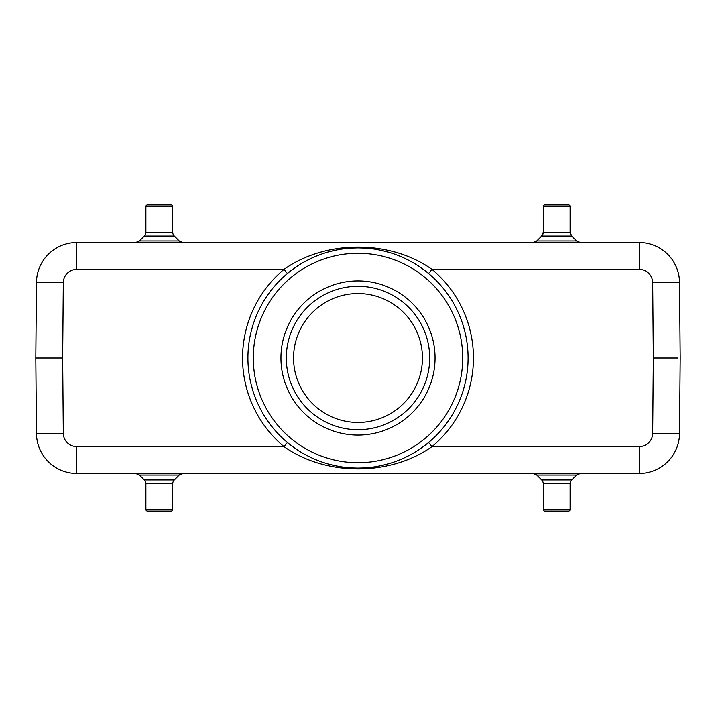 <?xml version="1.0" encoding="UTF-8"?>
<svg xmlns="http://www.w3.org/2000/svg" width="716" height="716" viewBox="0 0 716 716"><rect width="100%" height="100%" fill="white"/><g stroke="black" fill="none" stroke-linecap="round" stroke-linejoin="round"><path stroke-width="1.07" d="M62.65 358L63.312 282.704L36.462 282.471A40.275 40.275 158.8 0 1 76.728 242.545L639.272 242.545L639.272 269.395L432.017 269.395C390.157 239.663 325.843 239.663 283.983 269.395A115.455 115.455 0 0 0 283.983 446.605L76.728 446.605A13.425 13.425 4.9 0 1 63.312 433.296L62.65 358L35.8 358L36.462 282.471L35.8 358L38.485 358M639.272 269.395A13.425 13.425 111.9 0 1 652.688 282.704L653.35 358L652.688 433.296L679.538 433.529L680.2 358L679.538 433.529A40.275 40.275 19.1 0 1 639.272 473.455L76.728 473.455A40.275 40.275 4.9 0 1 36.462 433.529L35.8 358M287.42 442.488L283.983 446.605C325.843 476.337 390.157 476.337 432.017 446.605L639.272 446.605A13.425 13.425 19.1 0 0 652.688 433.296M423.586 446.417L417.795 450.427M411.082 454.445L403.341 458.312M385.808 464.514L377.726 466.304M370.494 467.378L364.014 467.924M363.907 467.924L357.982 468.085M357.911 468.085L352.066 467.924M351.95 467.915L345.47 467.369M338.247 466.295L330.183 464.514M312.659 458.312L304.918 454.445M298.205 450.427L292.414 446.417M428.58 442.488L432.017 446.605A115.455 115.455 0 0 0 432.017 269.395L428.58 273.512M287.42 273.512L283.983 269.395L76.728 269.395A13.425 13.425 158.8 0 0 63.312 282.704M292.414 269.583L298.205 265.573M304.918 261.555L312.659 257.688M330.192 251.486L338.274 249.696M345.506 248.622L351.986 248.076M352.093 248.076L358.018 247.915M358.09 247.915L363.934 248.076M364.05 248.085L370.53 248.631M377.753 249.705L385.817 251.486M403.341 257.688L411.082 261.555M417.795 265.573L423.586 269.583M247.924 356.801A110.085 110.085 0 0 1 358.6 247.915A110.085 110.085 0 0 1 468.076 359.199A110.085 110.085 0 0 1 357.4 468.085A110.085 110.085 0 0 1 247.924 356.801A110.085 110.085 0 0 1 358.6 247.915A110.085 110.085 0 0 1 468.076 359.199A110.085 110.085 0 0 1 357.4 468.085A110.085 110.085 0 0 1 247.924 356.801M280.94 358A77.059 77.059 0 0 1 358 280.94A77.059 77.059 0 0 1 435.06 358A77.059 77.059 0 0 1 358 435.06A77.059 77.059 0 0 1 280.94 358M286.31 358A71.689 71.689 0 0 1 358 286.31A71.689 71.689 0 0 1 429.69 358A71.689 71.689 0 0 1 358 429.69A71.689 71.689 0 0 1 286.31 358M293.56 358A64.44 64.44 0 0 0 358 422.44A64.44 64.44 0 0 0 422.44 358A64.44 64.44 0 0 0 358 293.56A64.44 64.44 0 0 0 293.56 358M653.35 358L677.515 358M639.272 242.545A40.275 40.275 111.9 0 1 679.538 282.471L680.2 358M144.31 479.935L174.31 479.935L179.215 475.03L183.019 473.455A5.37 5.37 90 0 0 179.215 475.03L139.405 475.03L135.601 473.455A5.37 5.37 -90 0 1 139.405 475.03L144.31 479.935A5.37 5.37 -90 0 1 145.885 483.739L145.885 509.434A1.611 1.611 0 0 0 147.496 511.045L171.124 511.045A1.611 1.611 0 0 0 172.735 509.434L172.735 483.739L145.885 483.739M174.31 479.935A5.37 5.37 90 0 0 172.735 483.739M532.981 473.455A5.37 5.37 90 0 1 536.785 475.03L532.981 473.455M541.69 479.935L571.69 479.935L576.595 475.03L580.399 473.455A5.37 5.37 -90 0 0 576.595 475.03L536.785 475.03L541.69 479.935A5.37 5.37 90 0 1 543.265 483.739L543.265 509.434A1.611 1.611 0 0 0 544.876 511.045L568.504 511.045A1.611 1.611 0 0 0 570.115 509.434L570.115 483.739L543.265 483.739M571.69 479.935A5.37 5.37 -90 0 0 570.115 483.739M580.399 242.545A5.37 5.37 90 0 1 576.595 240.97L580.399 242.545M532.981 242.545A5.37 5.37 -90 0 0 536.785 240.97L576.595 240.97L571.69 236.065A5.37 5.37 90 0 1 570.115 232.261L570.115 206.566A1.611 1.611 0 0 0 568.504 204.955L544.876 204.955A1.611 1.611 0 0 0 543.265 206.566L543.265 232.261L570.115 232.261L571.69 236.065L541.69 236.065L536.785 240.97L532.981 242.545M541.69 236.065A5.37 5.37 -90 0 0 543.265 232.261L541.69 236.065L536.785 240.97M183.019 242.545A5.37 5.37 -90 0 1 179.215 240.97L183.019 242.545M179.215 240.97L174.31 236.065L144.31 236.065L139.405 240.97L135.601 242.545A5.37 5.37 90 0 0 139.405 240.97L179.215 240.97L174.31 236.065A5.37 5.37 -90 0 1 172.735 232.261L172.735 206.566A1.611 1.611 0 0 0 171.124 204.955L147.496 204.955A1.611 1.611 0 0 0 145.885 206.566L145.885 232.261L172.735 232.261M139.405 240.97L144.31 236.065A5.37 5.37 90 0 0 145.885 232.261M147.594 204.955L171.124 204.955M36.462 282.471A40.275 40.275 158.8 0 1 76.728 242.545L76.728 269.395M76.728 446.605L76.728 473.455A40.275 40.275 4.9 0 1 36.462 433.529L63.312 433.296M679.538 433.529A40.275 40.275 19.1 0 1 639.272 473.455L639.272 446.605M253.285 358A104.715 104.715 0 0 1 358 253.285A104.715 104.715 0 0 1 462.715 358A104.715 104.715 0 0 1 358 462.715A104.715 104.715 0 0 1 253.285 358M679.538 282.471L652.688 282.704M145.885 509.434L172.735 509.434M543.265 509.434L570.115 509.434M570.115 206.566L543.265 206.566M172.735 206.566L145.885 206.566M571.69 236.065L576.595 240.97"/></g></svg>
